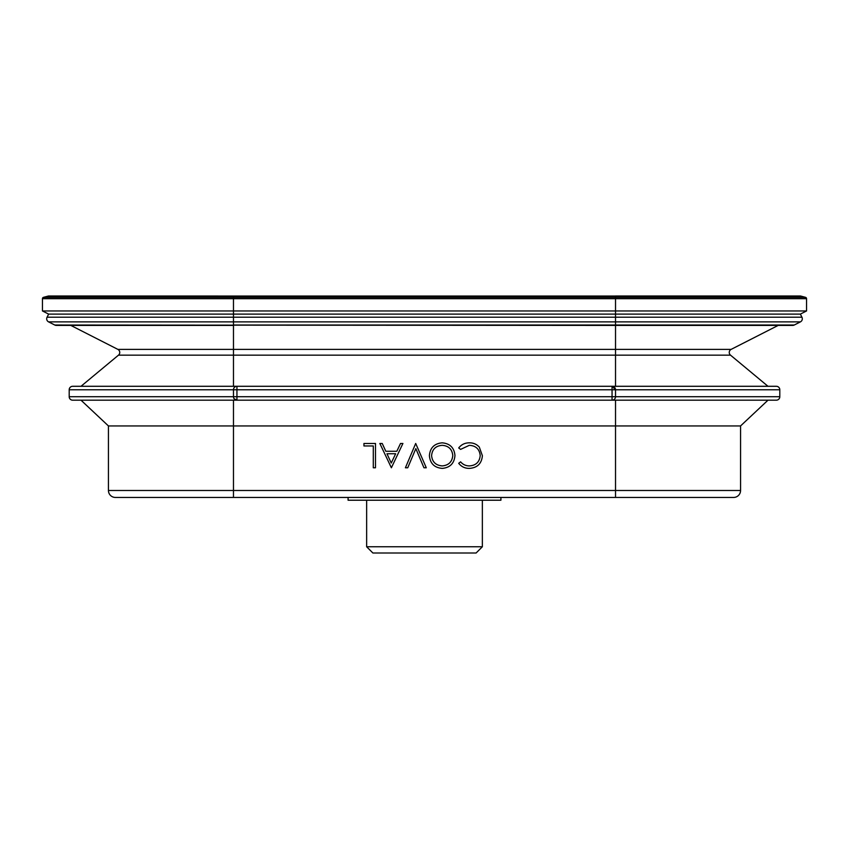 <?xml version="1.0" encoding="UTF-8"?>
<svg xmlns="http://www.w3.org/2000/svg" width="849" height="849" viewBox="0 0 849 849"><rect width="100%" height="100%" fill="white"/><g stroke="black" fill="none" stroke-linecap="round" stroke-linejoin="round"><path stroke-width="1.27" d="M806.55 310.957L615.525 310.957L615.525 295.993L800.299 295.993A1.39 1.39 0 0 1 800.66 296.036L805.521 297.341A1.39 1.39 0 0 1 806.55 298.689L806.55 310.957L800.363 314.109L801.934 317.208A3.47 3.47 0 0 1 800.416 321.877L794.229 325.029A3.47 3.47 0 0 1 792.658 325.411L615.525 325.411L615.525 321.877L233.475 321.877L233.475 317.208L47.066 317.208L48.637 314.109L42.45 310.957L42.45 298.689A1.39 1.39 0 0 1 43.479 297.341L48.34 296.036A1.39 1.39 0 0 1 48.701 295.993L233.475 296.036L48.34 296.036M767.995 400.187L740.561 425.943L615.525 425.943L615.525 400.187L236.945 400.187A3.47 3.47 0 0 1 233.475 396.716L233.475 389.765A3.47 3.47 0 0 1 236.945 386.295L233.475 386.295L233.475 325.411L56.342 325.411A3.47 3.47 0 0 1 54.771 325.029L48.584 321.877A3.47 3.47 0 0 1 47.066 317.208M800.363 314.109L48.637 314.109M778.183 325.411L731.148 349.374L615.525 349.374L615.525 325.411L54.771 325.029M801.934 317.208L615.525 317.208L615.525 310.957L42.45 310.957M81.005 386.295L118.489 355.147A3.47 3.47 0 0 0 117.852 349.374L70.817 325.411M234.101 398.712L236.945 400.187L72.664 400.187A3.47 3.47 0 0 1 69.194 396.716L69.194 389.765A3.47 3.47 0 0 1 72.664 386.295L612.055 386.295L615.525 389.765L615.525 396.716A3.47 3.47 0 0 1 612.055 400.187L612.055 389.765L236.945 389.765L236.945 396.716L779.806 396.716A3.47 3.47 0 0 1 776.336 400.187L612.055 400.187M740.561 425.943L740.561 490.489A6.951 6.951 0 0 1 733.61 497.44L115.39 497.44A6.951 6.951 0 0 1 108.439 490.489L108.439 425.943L81.005 400.187M615.525 497.44L615.525 425.943L108.439 425.943M767.995 386.295L730.511 355.147A3.47 3.47 0 0 1 731.148 349.374M482.359 546.756L476.109 553.007L372.891 553.007L366.641 546.756L482.359 546.756L482.359 500.22M366.641 546.756L366.641 500.22M348.09 497.44L348.09 500.22L500.91 500.22L500.91 497.44M730.511 355.147L615.525 355.147L615.525 386.295L612.055 386.295L776.336 386.295A3.47 3.47 0 0 1 779.806 389.765L779.806 396.716M69.194 396.716L236.945 396.716L236.945 400.187L233.475 400.187L233.475 490.489L108.439 490.489M615.525 389.765A3.47 3.47 0 0 0 612.055 386.295L612.055 389.765L779.806 389.765M460.614 461.856C462.928 464.562 465.868 465.91 469.444 465.91C475.96 465.454 479.547 462.015 480.205 455.595C479.526 449.11 475.886 445.693 469.295 445.332L460.614 449.386L458.704 447.943C461.4 444.536 464.923 442.838 469.285 442.838C473.286 442.753 476.618 444.176 479.314 447.094L482.391 455.764C481.627 463.639 477.265 467.852 469.306 468.393C464.934 468.415 461.4 466.727 458.704 463.31L460.614 461.856M429.403 455.626C430.093 447.816 434.338 443.549 442.149 442.838C449.949 443.507 454.215 447.731 454.958 455.51C454.311 463.321 450.097 467.608 442.34 468.393C434.423 467.767 430.114 463.512 429.403 455.626M452.782 455.52C452.114 449.217 448.601 445.821 442.233 445.332C435.77 445.799 432.215 449.238 431.589 455.637C432.258 461.973 435.802 465.39 442.233 465.91C448.633 465.337 452.156 461.877 452.782 455.52M423.948 467.778L415.84 448.612L407.743 467.778L405.408 467.778L415.692 443.465L426.283 467.778L423.948 467.778M379.843 443.465L382.22 443.465L385.807 451.254L396.833 451.254L400.526 443.465L402.914 443.465L391.378 467.778L379.843 443.465M395.645 453.748L386.964 453.748L391.24 463.034L395.645 453.748M373.295 467.778L373.295 445.958L363.945 445.958L363.945 443.465L375.481 443.465L375.481 467.778L373.295 467.778M800.416 321.877L615.525 321.877L615.525 317.208L233.475 317.208L233.475 298.689L42.45 298.689M794.229 325.029L233.475 325.029L233.475 321.877L48.584 321.877M233.475 296.036L615.525 296.036L233.475 296.036L233.475 297.341L43.479 297.341M806.55 298.689L233.475 298.689L233.475 297.341L805.521 297.341M118.489 355.147L615.525 355.147L615.525 349.374L117.852 349.374M236.945 386.295L236.945 389.765L69.194 389.765M233.475 497.44L233.475 490.489L740.561 490.489M800.66 296.036L615.525 296.036"/></g></svg>

